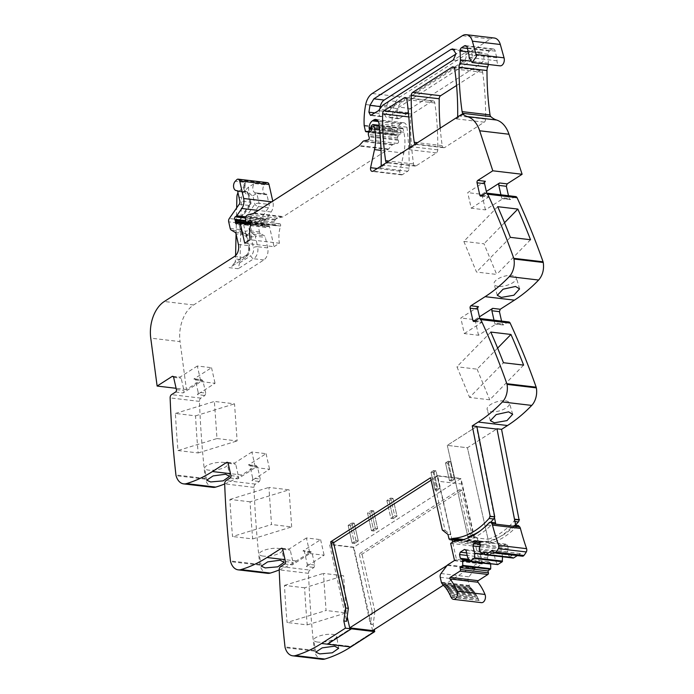 <?xml version="1.0" encoding="UTF-8"?>
<svg xmlns="http://www.w3.org/2000/svg" width="694" height="694" viewBox="0 0 694 694"><rect width="100%" height="100%" fill="white"/><g stroke="black" fill="none" stroke-linecap="round" stroke-linejoin="round"><path stroke-width="0.52" stroke-dasharray="3.47 2.6" d="M373.129 624.427L370.379 624.106L372.175 611.136L374.916 611.457L373.129 624.427L374.257 629.527M372.175 611.136L359.258 553.847L362.008 554.176L461.866 490.138L471.642 533.521L477.272 537.919L474.523 537.59L468.892 533.192L459.116 489.808L359.258 553.847M474.523 537.59L460.972 478.435L353.42 547.41L370.379 624.106M374.916 611.457L362.008 554.176M374.604 631.08L350.704 646.4L327.351 643.633L351.242 628.313L327.351 643.633L327.473 644.188L327.351 643.633L350.704 646.4L350.834 646.964L350.704 646.4L374.604 631.08M306.418 537.963L288.747 549.292A1.83 1.206 96.8 0 1 289.337 549.145A1.83 1.206 96.8 0 1 290.274 550.221L293.033 562.461A1.83 1.206 96.8 0 1 292.261 564.864L309.923 553.534L306.418 537.963L320.611 539.646L302.948 550.975L310.504 551.877L312.031 552.806L314.79 565.037L314.009 567.449L309.914 570.069A3.054 2.004 -83.2 0 0 308.526 573.331A732.855 480.395 -83.2 0 0 314.321 650.399A3.661 2.403 -83.2 0 0 314.46 651.111A15.268 10.011 -83.2 0 0 322.059 659.3M279.222 569.921A183.216 120.097 -83.2 0 0 296.295 560.986L311.094 551.721L303.538 550.828A1.83 1.206 96.8 0 1 304.475 551.904L312.031 552.806M251.87 451.994L234.208 463.323A1.83 1.206 96.8 0 1 234.798 463.167A1.83 1.206 96.8 0 1 235.734 464.251L238.493 476.483A1.83 1.206 96.8 0 1 237.712 478.895L255.383 467.565L251.87 451.994L266.071 453.676L248.409 465.006A1.83 1.206 96.8 0 1 248.999 464.85A1.83 1.206 96.8 0 1 249.935 465.934L252.694 478.166L260.25 479.068L259.469 481.471L255.375 484.1A3.054 2.004 -83.2 0 0 253.987 487.361A732.855 480.395 -83.2 0 0 259.782 564.422A3.661 2.403 -83.2 0 0 259.92 565.133A15.268 10.011 -83.2 0 0 267.52 573.322M260.25 479.068L257.491 466.828L255.965 465.9L256.554 465.752L248.999 464.85M248.409 465.006L255.965 465.9L241.755 475.008L230.503 473.681M224.683 483.952A183.216 120.097 -83.2 0 0 241.755 475.008M197.33 366.016L179.668 377.345A1.83 1.206 96.8 0 1 180.258 377.198A1.83 1.206 96.8 0 1 181.195 378.273L183.953 390.514A1.83 1.206 96.8 0 1 183.173 392.917L200.844 381.587L197.33 366.016L211.531 367.699L193.86 379.028A1.83 1.206 96.8 0 1 194.459 378.881A1.83 1.206 96.8 0 1 195.396 379.956L198.146 392.197L205.71 393.09L204.93 395.502L200.835 398.122A3.054 2.004 -83.2 0 0 199.447 401.384A732.855 480.395 -83.2 0 0 205.242 478.452A3.661 2.403 -83.2 0 0 205.381 479.164A15.268 10.011 -83.2 0 0 212.98 487.353M205.71 393.09L202.952 380.859L201.425 379.922L202.015 379.774L194.459 378.881M193.86 379.028L201.425 379.922L186.443 389.534L180.058 341.622L150.745 338.143M267.45 182.635A3.054 2.004 -83.2 0 0 266.08 183.199L264.57 184.743A5.188 3.401 -83.2 0 0 262.913 190.33A5.188 3.401 -83.2 0 0 265.681 194.086A5.188 3.401 -83.2 0 0 266.21 194.086A1.223 0.798 -83.2 0 1 266.956 194.806L269.125 204.426A3.054 2.004 -83.2 0 1 268.517 207.758L258.61 221.976A3.054 2.004 -83.2 0 0 258.003 225.307L259.495 231.909A3.054 2.004 -83.2 0 0 260.519 233.522L264.327 235.778A3.054 2.004 -83.2 0 1 265.342 237.391L267.711 247.905A9.161 6.003 -83.2 0 1 263.833 259.946L193.609 304.978A30.536 20.013 -83.2 0 0 179.703 337.449A30.536 20.013 -83.2 0 0 180.058 341.622M244.722 243.212L274.035 246.691L269.55 226.782A1.527 0.998 -83.2 0 0 268.769 225.888A1.527 0.998 -83.2 0 0 268.309 225.992L266.106 227.276A1.527 0.998 -83.2 0 1 265.646 227.38A1.527 0.998 -83.2 0 1 264.813 225.94A3.054 2.004 -83.2 0 0 264.718 224.865L264.457 223.702A3.054 2.004 -83.2 0 0 264.102 222.783A1.527 0.998 -83.2 0 1 264.579 220.319L265.724 219.582A1.527 0.998 -83.2 0 0 266.071 219.243L271.146 211.956A9.161 6.003 -83.2 0 0 272.968 201.971L272.777 201.13M274.035 246.691L279.43 243.23L250.118 239.751M494.258 38.014A12.214 8.007 -83.2 0 0 490.311 39.02L400.178 96.822A15.268 10.011 -83.2 0 0 393.637 107.839A58.018 38.031 -83.2 0 0 392.093 128.546A3.054 2.004 -83.2 0 0 392.188 129.266L393.325 134.315A1.223 0.798 -83.2 0 0 394.114 135.026L396.369 134.593A1.527 0.998 -83.2 0 0 397.306 132.467L397.081 131.452A1.527 0.998 -83.2 0 1 397.029 130.845A7.33 4.806 -83.2 0 1 400.351 124.148L401.713 123.272A6.107 3.999 -83.2 0 1 403.691 122.769A6.107 3.999 -83.2 0 1 406.944 127.167A213.752 140.119 -83.2 0 1 409.113 168.208A3.054 2.004 -83.2 0 1 407.725 171.236L402.451 174.619A3.054 2.004 -83.2 0 1 401.47 174.871A3.054 2.004 -83.2 0 1 399.909 171.175L403.804 153.079A33.59 22.017 -83.2 0 0 403.847 132.224L403.067 128.772A1.223 0.798 -83.2 0 0 402.043 128.156L401.462 128.529A1.527 0.998 -83.2 0 0 400.768 130.151L400.863 132.806A1.527 0.998 -83.2 0 1 400.247 134.367L398.217 135.972A1.527 0.998 -83.2 0 0 397.653 137.915L397.992 139.416A3.054 2.004 -83.2 0 0 398.33 140.309A1.83 1.197 -83.2 0 1 398.486 142.157A1.83 1.197 -83.2 0 1 397.445 143.389L393.186 144.378A3.054 2.004 -83.2 0 0 392.205 145.003L388.562 149.045A3.054 2.004 -83.2 0 1 388.102 149.444L283.378 216.597A6.107 3.999 -83.2 0 1 282.345 217.048L277.635 218.142A6.107 3.999 -83.2 0 0 275.648 219.417L275.015 220.137A1.527 0.998 -83.2 0 0 274.607 221.933L275.258 224.83A1.527 0.998 -83.2 0 0 276.038 225.732A1.527 0.998 -83.2 0 0 276.715 225.455A9.768 6.402 -83.2 0 1 279.5 223.806A1.683 1.102 -83.2 0 1 279.769 223.789A1.683 1.102 -83.2 0 1 280.567 226.044A24.429 16.014 -83.2 0 0 279.43 243.23M488.324 64.455A6.107 3.999 -83.2 0 0 488.368 63.206L488.047 54.288A3.054 2.004 -83.2 0 1 489.435 51.044L492.185 49.274A3.661 2.403 -83.2 0 1 493.373 48.979A3.661 2.403 -83.2 0 1 495.238 51.139L496.739 57.793A9.161 6.003 -83.2 0 1 497.043 60.794A5.5 3.6 -83.2 0 0 499.637 65.765M485.384 181.299L467.713 192.628L471.226 208.2L485.418 209.883L503.089 198.553L510.645 199.447L509.118 198.519L508.485 195.717M515.72 196.576A3.054 2.004 -83.2 0 0 514.74 196.827L510.047 199.603L502.499 198.701A1.83 1.206 96.8 0 1 501.562 197.625L509.118 198.519M478.47 306.679L460.807 318.008L464.312 333.58L478.513 335.263L496.175 323.933L503.731 324.827L502.204 323.898L501.571 321.096M508.815 321.955A3.054 2.004 -83.2 0 0 507.826 322.207L503.141 324.983L495.585 324.081A1.83 1.206 96.8 0 1 494.649 323.005L502.204 323.898M477.272 537.919L478.157 541.771A2.446 1.605 -83.2 0 0 479.407 543.194A2.446 1.605 -83.2 0 0 480.196 542.994L480.881 542.561A9.161 6.003 -83.2 0 1 483.041 541.788A89.778 58.851 -83.2 0 0 515.607 524.907M432.215 101.098L411.958 114.094A3.054 2.004 -83.2 0 0 410.562 117.13A213.752 140.119 -83.2 0 0 413.537 163.975A3.054 2.004 -83.2 0 0 415.159 166.092A3.054 2.004 -83.2 0 0 416.148 165.84L436.361 152.871A3.054 2.004 -83.2 0 0 437.758 149.843A213.752 140.119 -83.2 0 0 434.817 102.964A3.054 2.004 -83.2 0 0 433.203 100.847A3.054 2.004 -83.2 0 0 432.215 101.098L406.163 98.01M440.222 128.121A213.752 140.119 -83.2 0 0 442.191 145.601A3.054 2.004 -83.2 0 0 443.804 147.718A3.054 2.004 -83.2 0 0 444.793 147.466L416.86 144.152L408.428 149.557A3.054 2.004 -83.2 0 0 409.642 147.735M456.574 85.483L480.031 70.441A3.054 2.004 -83.2 0 1 481.02 70.189A3.054 2.004 -83.2 0 1 482.634 72.297A213.752 140.119 -83.2 0 1 485.609 119.151A3.054 2.004 -83.2 0 1 484.221 122.179L444.793 147.466M407.534 112.619A3.054 2.004 -83.2 0 1 406.484 113.972L399.458 118.483A3.054 2.004 -83.2 0 1 398.469 118.735A3.054 2.004 -83.2 0 1 396.838 115.499A51.425 33.711 -83.2 0 1 397.896 108.68A9.161 6.003 -83.2 0 1 401.809 102.139L478.895 52.709A5.804 3.8 -83.2 0 1 480.769 52.232A5.804 3.8 -83.2 0 1 483.909 57.012A5.804 3.8 -83.2 0 1 481.272 63.275L410.701 108.533A9.161 6.003 -83.2 0 0 407.534 112.619L395.858 111.231A3.054 2.004 -83.2 0 1 394.808 112.593L387.781 117.095A3.054 2.004 -83.2 0 1 386.792 117.347A3.054 2.004 -83.2 0 1 385.161 114.12A51.425 33.711 -83.2 0 1 386.22 107.292A9.161 6.003 -83.2 0 1 390.123 100.76L467.218 51.321A5.804 3.8 -83.2 0 1 469.092 50.844A5.804 3.8 -83.2 0 1 472.232 55.633A5.804 3.8 -83.2 0 1 469.595 61.887L399.024 107.145A9.161 6.003 -83.2 0 0 395.858 111.231M353.42 547.41L329.598 544.582L346.566 621.277M459.116 489.808L461.866 490.138M471.642 533.521L468.892 533.192M515.928 526.538L514.462 525.072L511.053 527.761C504.078 534.684 496.626 539.455 488.689 542.066L467.435 447.76L447.283 445.366L467.435 447.76L496.609 429.048L467.435 447.76L488.056 539.29A89.778 58.851 -83.2 0 0 507.592 527.648A89.778 58.851 -83.2 0 0 513.794 521.385A2.472 1.622 -83.2 0 0 514.514 519.433M494.371 517.039L476.457 426.654L447.283 445.366L476.839 426.411M464.312 333.58L481.983 322.25A1.83 1.206 96.8 0 1 481.384 322.398A1.83 1.206 96.8 0 1 480.448 321.322L479.823 318.52M496.175 323.933A1.83 1.206 96.8 0 1 495.585 324.081M494.015 320.203L494.649 323.005M478.513 335.263L475 319.691L460.807 318.008M475 319.691L479.441 316.846M471.226 208.2L488.888 196.87A1.83 1.206 96.8 0 1 488.298 197.018A1.83 1.206 96.8 0 1 487.361 195.942L486.728 193.132M503.089 198.553A1.83 1.206 96.8 0 1 502.499 198.701M500.929 194.814L501.562 197.625M485.418 209.883L481.914 194.311L467.713 192.628M481.914 194.311L486.355 191.457M386.575 162.526A3.054 2.004 -83.2 0 0 387.217 162.778A3.054 2.004 -83.2 0 0 388.206 162.526L379.783 167.922A3.054 2.004 -83.2 0 0 380.997 166.1M463.766 114.068L456.279 118.865A3.054 2.004 -83.2 0 0 457.502 117.043M268.517 207.758L258.446 206.569A3.054 1.457 -145.1 0 1 254.837 204.192L252.911 195.647C250.716 195.222 249.293 193.435 248.643 190.295L248.539 187.016L254.498 183.546A5.188 3.401 -83.2 0 0 252.894 189.523A5.188 3.401 -83.2 0 0 255.609 192.889A5.188 3.401 -83.2 0 0 256.129 192.889A1.223 0.798 -83.2 0 1 256.26 192.889A1.223 0.798 -83.2 0 0 256.26 192.889A1.223 0.798 -83.2 0 1 256.884 193.617L252.911 195.647L255.609 192.889L265.681 194.086M248.539 187.016L243.49 192.169A6.107 3.999 -83.2 0 0 241.477 197.504L236.897 196.966M239.204 204.288L249.285 205.476A3.054 1.457 34.9 0 0 250.473 205.129A3.054 1.457 34.9 0 0 250.256 203.654L248.331 195.101C246.136 194.676 244.713 192.889 244.062 189.748L243.958 186.469L238.909 191.622A6.107 3.999 -83.2 0 0 237.99 192.854M243.958 186.469L245.095 184.639L245.338 182.461L235.257 181.264M186.443 389.534L176.103 388.302M198.146 392.197A1.83 1.206 96.8 0 1 197.374 394.6L204.93 395.502M200.844 381.587L215.045 383.27L197.374 394.6M178.002 450.553L198.154 452.948A732.855 480.395 -83.2 0 1 195.543 415.845L175.4 413.451A732.855 480.395 -83.2 0 0 178.002 450.553L216.979 438.547L214.377 401.444L234.529 403.83L237.131 440.933L216.979 438.547M252.694 478.166A1.83 1.206 96.8 0 1 251.913 480.578L259.469 481.471M255.383 467.565L269.584 469.248L251.913 480.578M250.092 501.814L229.94 499.428A732.855 480.395 -83.2 0 0 232.542 536.531L271.519 524.517L268.916 487.414L289.068 489.808L250.092 501.814A732.855 480.395 -83.2 0 0 252.694 538.917L232.542 536.531M302.948 550.975A1.83 1.206 96.8 0 1 303.538 550.828M314.79 565.037L307.234 564.144L304.475 551.904M307.234 564.144A1.83 1.206 96.8 0 1 306.453 566.547L314.009 567.449M309.923 553.534L324.124 555.217L306.453 566.547M304.631 587.792L284.479 585.398A732.855 480.395 -83.2 0 0 287.082 622.501L326.059 610.494L323.456 573.391L343.608 575.777L304.631 587.792A732.855 480.395 -83.2 0 0 307.234 624.895L287.082 622.501M415.229 144.152A3.054 2.004 -83.2 0 0 415.871 144.404A3.054 2.004 -83.2 0 0 416.86 144.152M333.441 542.127L329.598 544.582M442.33 530.043L445.08 530.372L433.299 478.088L430.549 477.758M445.08 530.372L450.71 534.77L437.159 475.607L433.299 478.088M351.285 523.363L354.27 523.189L350.427 525.644L354.443 543.445L350.427 525.644L348.136 525.375L352.153 543.176L354.443 543.445L358.286 540.982L354.27 523.189L350.427 525.644L348.136 525.375L351.285 523.363L348.136 525.375L352.153 543.176L354.443 543.445L358.286 540.982L354.27 523.189L351.979 522.912L355.996 540.713L352.153 543.176L355.996 540.713L358.286 540.982L355.996 540.713L351.979 522.912L351.285 523.363M449.512 480.742L451.803 481.011L447.786 463.21L451.803 481.011L454.492 479.285L450.475 461.493L447.786 463.21L445.496 462.941L449.512 480.742L451.803 481.011L454.492 479.285L450.475 461.493L447.786 463.21L445.496 462.941L448.185 461.215L450.475 461.493L448.185 461.215L452.202 479.016L454.492 479.285L452.202 479.016L449.512 480.742L445.496 462.941L448.185 461.215L452.202 479.016L449.512 480.742M371.507 530.763L373.797 531.031L369.789 513.239L373.797 531.031L377.64 528.568L373.624 510.775L369.789 513.239L367.499 512.961L371.507 530.763L373.797 531.031L377.64 528.568L373.624 510.775L369.789 513.239L367.499 512.961L371.333 510.498L373.624 510.775L371.333 510.498L375.35 528.299L377.64 528.568L375.35 528.299L371.507 530.763L367.499 512.961L371.333 510.498L375.35 528.299L371.507 530.763M434.991 490.051L437.281 490.32L433.273 472.519L437.281 490.32L439.97 488.593L435.962 470.801L433.273 472.519L430.983 472.25L434.991 490.051L437.281 490.32L439.97 488.593L435.962 470.801L433.273 472.519L430.983 472.25L433.672 470.523L435.962 470.801L433.672 470.523L437.68 488.324L439.97 488.593L437.68 488.324L434.991 490.051L430.983 472.25L433.672 470.523L437.68 488.324L434.991 490.051M394.704 515.885L396.994 516.154L392.986 498.361L392.284 498.804L389.143 500.825L393.151 518.618L390.861 518.349L393.151 518.618L396.994 516.154L392.986 498.361L392.284 498.804L389.143 500.825L393.151 518.618L396.994 516.154L394.704 515.885L390.696 498.084L392.986 498.361L390.696 498.084L386.853 500.548L390.861 518.349L394.704 515.885L390.861 518.349L386.853 500.548L389.143 500.825L386.853 500.548L390.696 498.084L394.704 515.885M467.903 536.896L447.283 445.366L467.903 536.896L488.056 539.29M480.153 530.91A89.778 58.851 -83.2 0 0 487.44 525.263A89.778 58.851 -83.2 0 0 490.606 522.244M505.397 400.811A11.607 4.737 -16.1 0 1 509.457 403.075A11.607 4.737 -16.1 0 1 503.705 409.295A11.607 4.737 -16.1 0 1 491.213 411.759A11.607 4.737 -16.1 0 1 487.153 409.495A11.607 4.737 -16.1 0 1 492.905 403.275A11.607 4.737 -16.1 0 1 505.397 400.811M523.614 365.113L489.747 399.822L469.595 397.428L503.462 362.728M490.797 332.07L456.93 366.77L469.595 397.428M497.624 348.11L477.082 369.165L456.93 366.77M477.082 369.165L489.747 399.822M498.119 286.379A11.607 4.737 -16.1 0 1 494.067 284.115A11.607 4.737 -16.1 0 1 499.81 277.895A11.607 4.737 -16.1 0 1 512.311 275.431A11.607 4.737 -16.1 0 1 516.362 277.687A11.607 4.737 -16.1 0 1 510.619 283.915A11.607 4.737 -16.1 0 1 498.119 286.379M497.702 206.691L463.835 241.391L476.509 272.048L496.661 274.434L483.987 243.785L463.835 241.391M504.529 222.731L483.987 243.785M530.52 239.734L496.661 274.434M510.368 237.348L476.509 272.048M234.997 262.375L231.692 266.383L245.624 257.457L246.266 255.158L234.997 262.375A9.161 6.003 -83.2 0 0 235.509 258.949L235.587 255.618M236.064 234.06L236.654 207.957M229.046 267.641L238.207 268.725L239.577 262.922A9.161 6.003 -83.2 0 0 240.089 259.495L241.477 197.504M211.531 367.699L215.045 383.27M175.4 413.451L214.377 401.444M198.154 452.948L237.131 440.933M195.543 415.845L234.529 403.83M223.598 462.43A11.607 3.557 -9.5 0 1 227.589 464.373A11.607 3.557 -9.5 0 1 221.195 468.754A11.607 3.557 -9.5 0 1 208.677 470.142A11.607 3.557 -9.5 0 1 204.695 468.19A11.607 3.557 -9.5 0 1 211.089 463.818A11.607 3.557 -9.5 0 1 223.598 462.43M266.071 453.676L269.584 469.248M229.94 499.428L268.916 487.414M252.694 538.917L291.671 526.911L271.519 524.517M291.671 526.911L289.068 489.808M263.217 556.111A11.607 3.557 -9.5 0 1 259.235 554.168A11.607 3.557 -9.5 0 1 265.629 549.787A11.607 3.557 -9.5 0 1 278.138 548.399A11.607 3.557 -9.5 0 1 282.128 550.351A11.607 3.557 -9.5 0 1 275.735 554.732A11.607 3.557 -9.5 0 1 263.217 556.111M320.611 539.646L324.124 555.217M284.479 585.398L323.456 573.391M307.234 624.895L346.211 612.88L326.059 610.494M346.211 612.88L343.608 575.777M317.765 642.089A11.607 3.557 -9.5 0 1 313.775 640.137A11.607 3.557 -9.5 0 1 320.168 635.765A11.607 3.557 -9.5 0 1 332.678 634.377A11.607 3.557 -9.5 0 1 336.668 636.329A11.607 3.557 -9.5 0 1 330.275 640.701A11.607 3.557 -9.5 0 1 317.765 642.089M245.338 182.461A5.188 3.401 -83.2 0 0 243.733 188.43A5.188 3.401 -83.2 0 0 246.448 191.804A5.188 3.401 -83.2 0 0 246.977 191.804L248.331 195.101L248.86 193.426L247.723 192.524A1.223 0.798 -83.2 0 0 246.977 191.804L237.14 190.642M447.96 534.441L450.71 534.77M379.87 108.706A51.425 33.711 -83.2 0 0 379.21 113.408A3.054 2.004 -83.2 0 0 380.841 116.644A3.054 2.004 -83.2 0 0 381.821 116.392L388.848 111.881A3.054 2.004 -83.2 0 0 389.907 110.52L379.601 109.305M389.907 110.52A9.161 6.003 -83.2 0 1 393.073 106.442L463.644 61.185A5.804 3.8 -83.2 0 0 466.281 54.921A5.804 3.8 -83.2 0 0 463.132 50.142A5.804 3.8 -83.2 0 0 461.258 50.619L455.984 54.002M437.159 475.607L460.972 478.435M351.355 628.816L351.242 628.313M450.658 543.367L478.6 546.681L482.417 563.649A0.928 0.607 96.8 0 1 482.13 563.996L475.65 568.152A2.915 1.909 96.8 0 0 475.06 568.707L468.918 576.844A3.357 2.203 96.8 0 0 468.25 578.241A3.357 2.203 96.8 0 0 468.181 580.618L469.283 585.528A3.366 2.203 -83.2 0 0 469.482 586.144A3.375 2.212 -83.2 0 0 470.098 587.063L442.546 584.122M454.483 560.336L482.417 563.649M518.349 525.54L514.939 528.221L511.053 527.761M492.558 550.238L520.491 553.552L521.142 555.061A2.897 1.9 -83.2 0 0 522.435 556.198M520.491 553.552L517.308 555.59M484.664 554.003L509.7 556.97L512.163 555.391L512.606 557.334A1.223 0.798 -83.2 0 0 513.23 558.054M512.163 555.391L484.23 552.077M509.7 556.97L507.418 553.344L479.485 550.03M479.233 548.919L507.167 552.233L507.418 553.344M479.927 546.768L500.894 549.249L501.667 546.846L505.891 544.131L507.418 545.068L508.268 548.815L507.167 552.233M508.268 548.815L480.335 545.501M507.418 545.068L479.485 541.754M505.891 544.131L477.958 540.826M501.667 546.846L480.057 544.278M502.525 556.788L484.802 554.385M502.525 556.484L500.894 549.249M497.511 564.5L495.611 560.917L467.669 557.603M490.649 563.762L490.458 562.947L488.298 561.628L487.448 557.872L488.229 555.46L492.454 552.754L493.981 553.682L495.611 560.917M493.981 553.682L466.038 550.368M492.454 552.754L464.512 549.44M488.229 555.46L466.611 552.901M487.448 557.872L467.192 555.469M488.298 561.628L468.554 559.286M490.458 562.947L469.153 560.414M450.97 596.849L479.068 600.536A5.188 3.401 -83.2 0 0 481.419 602.652M478.903 600.163A0.92 0.599 -83.2 0 1 478.435 599.087L450.501 595.773M478.435 599.087L478.01 598.167A0.92 0.599 -83.2 0 0 478.01 598.167L450.076 594.853L478.01 598.167A0.92 0.599 -83.2 0 1 477.507 597.135L449.565 593.821M477.507 597.135L477.038 596.259L449.105 592.945L476.986 596.25A0.92 0.599 -83.2 0 0 477.038 596.259M476.986 596.25A0.92 0.599 -83.2 0 1 476.492 595.27L448.558 591.956M476.492 595.27L476.006 594.437L448.064 591.123L475.911 594.437A0.92 0.599 -83.2 0 0 476.006 594.437M475.911 594.437A0.92 0.599 -83.2 0 1 475.555 594.168A0.92 0.599 -83.2 0 0 475.555 594.168A0.92 0.599 -83.2 0 1 475.416 593.5L447.483 590.186M475.416 593.5L474.896 592.711L446.953 589.397M474.896 592.711A0.92 0.599 -83.2 0 1 474.427 592.476A0.92 0.599 -83.2 0 0 474.427 592.476A0.92 0.599 -83.2 0 1 474.28 591.826L446.337 588.512M474.28 591.826L473.724 591.08L445.782 587.766M473.724 591.08A0.92 0.599 -83.2 0 1 473.247 590.889A0.92 0.599 -83.2 0 0 473.247 590.889A0.92 0.599 -83.2 0 1 473.074 590.256L445.132 586.942M473.074 590.256L472.493 589.562L444.55 586.248M472.493 589.553A0.92 0.599 -83.2 0 1 471.807 588.79L443.865 585.476M471.807 588.79L471.2 588.139L443.258 584.825M470.489 587.436A0.92 0.599 -83.2 0 0 470.706 588.026L470.706 588.026A0.92 0.599 -83.2 0 0 471.2 588.139M494.31 522.686A3.054 2.004 -83.2 0 0 492.887 523.302L488.992 522.842M476.457 426.654L476.899 426.706M468.138 537.919L468.537 539.68C476.474 537.069 483.926 532.298 490.901 525.367L492.887 523.302M468.537 539.68L488.689 542.066M452.878 541.945L480.821 545.258A9.187 6.02 96.8 0 1 482.981 544.486A89.778 58.851 -83.2 0 0 514.939 528.221M480.821 545.258L478.6 546.681M372.6 630.594L353.801 547.167L330.899 544.452L347.191 616.74M443.527 585.111L479.372 562.123L460.564 478.695L353.801 547.167M479.372 562.123L456.47 559.407L452.575 542.135M452.089 539.958L437.671 475.98L460.564 478.695M475.06 568.707L447.127 565.393L456.47 559.407M437.671 475.98L431.095 480.196M333.58 542.734L330.899 544.452M514.931 521.524L513.794 521.385M507.826 322.207L478.513 318.728M474.427 321.357L481.983 322.25M514.74 196.827L485.427 193.348M481.332 195.977L488.888 196.87M488.368 63.206L469.968 61.02M488.047 54.288L468.233 51.946M489.435 51.044L467.444 48.433M492.185 49.274L466.515 46.229M495.238 51.139L467.305 47.825M496.739 57.793L468.806 54.479M497.043 60.794L469.101 57.489M490.311 39.02L462.377 35.706M400.178 96.822L372.236 93.508M393.637 107.839L365.703 104.525M392.093 128.546L364.159 125.232M392.188 129.266L364.255 125.952M393.325 134.315L365.391 131.001M394.114 135.026L369.416 132.094M396.369 134.593L370.188 131.487M397.306 132.467L371.55 129.414M397.081 131.452L371.516 128.425M397.029 130.845L371.49 127.817M400.351 124.148L378.334 121.537M401.713 123.272L377.553 120.409M406.944 127.167L379.011 123.853M409.113 168.208L381.18 164.894M407.725 171.236L379.783 167.922M484.221 122.179L456.279 118.865M402.451 174.619L373.138 171.14M416.148 165.84L388.206 162.526M436.361 152.871L408.428 149.557M399.909 171.175L377.276 168.486M403.804 153.079L381.041 150.381M403.847 132.224L379.627 129.353M403.067 128.772L379.254 125.944M402.043 128.156L372.739 124.677M401.462 128.529L372.149 125.05M400.768 130.151L371.455 126.681M400.863 132.806L371.55 129.327M400.247 134.367L370.934 130.888M398.217 135.972L368.904 132.493M397.653 137.915L368.341 134.445M397.992 139.416L368.679 135.946M398.33 140.309L369.017 136.831M397.445 143.389L368.132 139.91M393.186 144.378L363.873 140.908M392.205 145.003L362.893 141.524M388.562 149.045L359.258 145.567M388.102 149.444L358.789 145.966M254.065 213.127L283.378 216.597M282.345 217.048L253.032 213.57M277.635 218.142L248.331 214.672M275.648 219.417L246.335 215.947M275.015 220.137L245.702 216.658M274.607 221.933L245.294 218.454M275.258 224.83L245.945 221.351M276.715 225.455L251.289 222.444M279.5 223.806L250.708 220.388M280.567 226.044L252.625 222.731A1.683 1.102 -83.2 0 0 252.625 222.722L251.254 222.557M252.625 222.731A24.429 16.014 -83.2 0 0 251.497 239.916M269.55 226.782L250.69 224.552M268.309 225.992L238.996 222.514M266.106 227.276L236.793 223.798M264.813 225.94L238.476 222.817M264.718 224.865L251.046 223.242M264.457 223.702L245.988 221.516M264.102 222.783L245.78 220.614M264.579 220.319L245.242 218.029M265.724 219.582L245.398 217.17M266.071 219.243L245.589 216.814M271.146 211.956L258.272 210.429M272.968 201.971L271.701 201.815M266.08 183.199L236.775 179.729M264.57 184.743L254.498 183.546M238.909 191.622L243.49 192.169M266.21 194.086L256.129 192.889M266.956 194.806L256.884 193.617L259.053 203.238L269.125 204.426M258.61 221.976L248.539 220.779L258.446 206.569A3.054 2.004 -83.2 0 0 259.07 204.99A3.054 2.004 -83.2 0 0 259.053 203.238A3.054 1.093 -12.7 0 0 254.837 204.192L244.93 218.41A6.107 3.999 -83.2 0 0 243.724 225.073A3.054 1.093 -12.7 0 1 247.932 224.11L258.003 225.307M244.93 218.41L248.539 220.779A3.054 2.004 -83.2 0 0 247.932 224.11L249.415 230.712A3.054 2.004 -83.2 0 0 250.439 232.334L254.247 234.581A3.054 2.212 120.6 0 0 251.063 237.157L255.271 236.203A3.054 2.004 -83.2 0 0 254.88 235.223A3.054 2.004 -83.2 0 0 254.247 234.581L264.327 235.778M259.495 231.909L249.415 230.712A3.054 1.093 -12.7 0 0 245.208 231.675L243.724 225.073M260.519 233.522L250.439 232.334L247.246 234.902L251.063 237.157L253.431 247.671A3.054 1.093 -12.7 0 1 257.639 246.717L255.271 236.203L265.342 237.391M267.711 247.905L257.639 246.717A9.161 6.003 -83.2 0 1 253.761 258.749A3.054 2.03 -122.7 0 1 250.838 255.696A6.107 3.999 -83.2 0 0 253.431 247.671M263.833 259.946L253.761 258.749L238.207 268.725M193.609 304.978L164.305 301.5M238.406 244.435L248.478 245.624A9.161 6.003 -83.2 0 1 244.6 257.665L234.52 256.468M173.24 376.582L179.668 377.345M195.396 379.956L202.952 380.859M200.835 398.122L171.522 394.643M175.617 392.023L183.173 392.917M199.447 401.384L170.134 397.905M205.242 478.452L175.929 474.974M205.381 479.164L176.068 475.685M227.779 462.56L234.208 463.323M249.935 465.934L257.491 466.828M255.375 484.1L226.071 480.621M230.156 477.993L237.712 478.895M253.987 487.361L224.674 483.883M259.782 564.422L230.469 560.952M259.92 565.133L230.608 561.663M296.295 560.986L285.043 559.65M282.319 548.529L288.747 549.292M280.61 566.599L309.914 570.069M284.696 563.97L292.261 564.864M308.526 573.331L279.214 569.852M314.321 650.399L285.008 646.921M314.46 651.111L285.147 647.632M413.537 163.975L388.874 161.051M410.562 117.13L408.809 116.922M411.958 114.094L408.532 113.686M434.817 102.964L406.884 99.65M437.758 149.843L409.824 146.529M480.031 70.441L453.98 67.353M482.634 72.297L454.7 68.984M485.609 119.151L457.676 115.837M442.191 145.601L417.519 142.678M406.484 113.972L394.808 112.593M399.458 118.483L387.781 117.095M396.838 115.499L385.161 114.12M397.896 108.68L386.22 107.292M401.809 102.139L390.123 100.76M478.895 52.709L467.218 51.321M481.272 63.275L469.595 61.887M410.701 108.533L399.024 107.145M475.407 320.723L480.448 321.322M482.321 195.344L487.361 195.942M246.266 255.158A6.107 3.999 -83.2 0 0 248.851 247.133L246.483 236.619A3.054 1.093 167.3 0 0 247.168 235.674A3.054 1.093 167.3 0 0 246.11 235.11L236.038 233.921M237.018 190.616L247.099 191.804L248.86 193.426L250.95 202.709A3.054 1.093 167.3 0 1 250.256 203.654L240.35 217.873A6.107 3.999 -83.2 0 0 239.144 224.526L240.627 231.128A6.107 3.999 -83.2 0 0 242.674 234.364L246.483 236.619A3.054 1.796 147.7 0 0 246.769 234.711A3.054 1.796 147.7 0 0 245.719 234.13A3.054 2.004 -83.2 0 0 245.086 233.496L235.014 232.299M245.208 231.675A6.107 3.999 -83.2 0 0 247.246 234.902M239.577 262.922L250.838 255.696M240.089 259.495L235.509 258.949M173.639 377.38L181.195 378.273M176.397 389.612L183.953 390.514M228.179 463.349L235.734 464.251M230.937 475.59L238.493 476.483M282.718 549.327L290.274 550.221M285.477 561.567L293.033 562.461M240.35 217.873A3.054 1.457 -145.1 0 1 240.566 219.347A3.054 1.457 -145.1 0 1 239.378 219.694L249.285 205.476A3.054 2.004 -83.2 0 0 249.918 203.906A3.054 2.004 -83.2 0 0 249.892 202.154L247.723 192.524L237.643 191.336M239.144 224.526A3.054 1.093 167.3 0 0 239.829 223.589L240.566 219.347L250.473 205.129A3.054 3.054 0 0 0 250.95 202.709A3.054 1.093 167.3 0 0 249.892 202.154L239.812 200.956M240.627 231.128A3.054 1.093 167.3 0 0 241.312 230.191A3.054 1.093 167.3 0 0 240.254 229.627L238.771 223.026A3.054 2.004 -83.2 0 1 239.378 219.694L229.298 218.506M230.182 228.43L240.254 229.627A3.054 2.004 -83.2 0 0 241.278 231.241A3.054 2.212 -59.4 0 1 241.937 231.466L239.829 223.589A3.054 1.093 167.3 0 0 238.771 223.026L228.699 221.828M245.719 234.13A3.054 2.004 -83.2 0 1 246.11 235.11L248.478 245.624A3.054 1.093 -12.7 0 1 249.536 246.188L247.168 235.674A3.054 3.054 0 0 0 245.745 233.713A3.054 2.212 -59.4 0 0 245.086 233.496L241.278 231.241L231.206 230.052M388.848 111.881L378.542 110.658M381.821 116.392L371.524 115.169M379.21 113.408L375.029 112.914M461.258 50.619L454.535 49.821M463.644 61.185L453.338 59.962M393.073 106.442L382.767 105.219M231.692 266.383L245.624 257.457C250.551 252.79 248.565 253.084 249.719 250.222L249.536 246.188A3.054 1.093 -12.7 0 1 248.851 247.133M246.483 236.619A3.054 2.212 -59.4 0 0 245.745 233.713L241.937 231.466A3.054 2.212 -59.4 0 1 242.674 234.364M448.844 538.292L478.157 541.771M462.247 484.091L438.435 481.272M483.041 541.788L463.739 539.498M480.881 542.561L461.102 540.21M480.196 542.994L459.549 540.548M454.197 560.683L482.13 563.996M516.935 526.156L513.039 525.696M521.142 555.061L493.2 551.747M512.606 557.334L484.672 554.02M481.306 553.508L509.249 556.822M469.5 561.082L497.442 564.396M479.068 600.536L451.126 597.222M442.165 583.749L470.098 587.063M469.482 586.144L441.54 582.83M469.283 585.528L441.349 582.214M440.239 577.304L468.181 580.618M440.985 573.53L468.918 576.844M447.708 564.838L475.65 568.152M490.901 525.367L487.006 524.907M455.038 541.173L482.981 544.486M493.373 48.979L465.431 45.665M393.949 135.035L369.382 132.12M403.691 122.769L375.749 119.455M401.47 174.871L372.158 171.392M402.442 128.052L379.184 125.293M276.038 225.732L251.185 222.783M279.769 223.789L250.456 220.31M268.769 225.888L250.898 223.763M265.646 227.38L236.333 223.902M266.331 194.086L255.73 192.889M415.159 166.092L387.217 162.778M433.203 100.847L405.261 97.542M481.02 70.189L453.078 66.876M443.804 147.718L415.871 144.404M398.469 118.735L386.792 117.347M480.769 52.232L469.092 50.844M512.684 414.266L509.457 403.075M490.38 420.685L487.153 409.495M473.829 321.504L481.384 322.398M497.286 295.306L494.067 284.115M519.589 288.877L516.362 277.687M480.742 196.124L488.298 197.018M245.095 184.639L244.782 188.95C245.555 191.206 246.11 192.16 246.448 191.804L237.287 190.72M172.702 376.295L180.258 377.198M229.584 476.37L227.589 464.373M206.691 480.187L204.695 468.19M227.242 462.273L234.798 463.167M261.23 566.157L259.235 554.168M284.124 562.34L282.128 550.351M281.781 548.243L289.337 549.145M315.77 652.134L313.775 640.137M338.663 648.317L336.668 636.329M380.841 116.644L370.535 115.421M463.132 50.142L452.826 48.918M479.407 543.194L458.578 540.73M515.668 525.219L514.462 525.072M484.681 554.081L509.5 557.022M474.774 592.711L446.971 589.414M473.568 591.088L445.808 587.801M472.302 589.579L444.594 586.291M470.983 588.174L443.319 584.895"/><path stroke-width="1.04" d="M173.24 376.582L172.112 376.452A1.83 1.206 96.8 0 1 172.702 376.295A1.83 1.206 96.8 0 1 173.639 377.38L176.397 389.612A1.83 1.206 96.8 0 1 175.617 392.023L171.522 394.643A3.054 2.004 -83.2 0 0 170.134 397.905A732.855 480.395 -83.2 0 0 175.738 473.265A732.855 480.395 -83.2 0 0 175.929 474.974A3.661 2.403 -83.2 0 0 176.068 475.685A15.268 10.011 -83.2 0 0 183.667 483.874A15.268 10.011 -83.2 0 0 186.434 483.623A183.216 120.097 -83.2 0 0 192.412 481.627A183.216 120.097 -83.2 0 0 212.442 471.538L226.652 462.421A1.83 1.206 96.8 0 1 227.242 462.273A1.83 1.206 96.8 0 1 228.179 463.349L230.937 475.59A1.83 1.206 96.8 0 1 230.156 477.993L226.071 480.621A3.054 2.004 -83.2 0 0 224.674 483.883A732.855 480.395 -83.2 0 0 230.278 559.234A732.855 480.395 -83.2 0 0 230.469 560.952A3.661 2.403 -83.2 0 0 230.608 561.663A15.268 10.011 -83.2 0 0 238.207 569.852A15.268 10.011 -83.2 0 0 240.974 569.601A183.216 120.097 -83.2 0 0 246.951 567.605A183.216 120.097 -83.2 0 0 266.982 557.508L281.191 548.399A1.83 1.206 96.8 0 1 281.781 548.243A1.83 1.206 96.8 0 1 282.718 549.327L285.477 561.567A1.83 1.206 96.8 0 1 284.696 563.97L280.61 566.599A3.054 2.004 -83.2 0 0 279.214 569.852A732.855 480.395 -83.2 0 0 284.818 645.212A732.855 480.395 -83.2 0 0 285.008 646.921A3.661 2.403 -83.2 0 0 285.147 647.632A15.268 10.011 -83.2 0 0 292.747 655.821L322.059 659.3A15.268 10.011 -83.2 0 0 324.827 659.048A183.216 120.097 -83.2 0 0 350.834 646.964L327.473 644.188L351.364 628.868L351.242 628.313L374.604 631.08L374.257 629.527M238.207 569.852L267.52 573.322A15.268 10.011 -83.2 0 0 270.287 573.079A183.216 120.097 -83.2 0 0 279.222 569.921M183.667 483.874L212.98 487.353A15.268 10.011 -83.2 0 0 215.739 487.101A183.216 120.097 -83.2 0 0 224.683 483.952M272.777 201.13L269.012 184.439A3.054 2.004 -83.2 0 0 267.45 182.635L238.146 179.156A3.054 2.004 -83.2 0 0 236.775 179.729L235.257 181.264A5.188 3.401 -83.2 0 0 233.6 186.86A5.188 3.401 -83.2 0 0 236.368 190.607A5.188 3.401 -83.2 0 0 236.897 190.616A1.223 0.798 -83.2 0 1 237.643 191.336L239.812 200.956A3.054 2.004 -83.2 0 1 239.204 204.288L229.298 218.506A3.054 2.004 -83.2 0 0 228.699 221.828L230.182 228.43A3.054 2.004 -83.2 0 0 231.206 230.052L235.014 232.299A3.054 2.004 -83.2 0 1 236.038 233.921L238.406 244.435A9.161 6.003 -83.2 0 1 234.52 256.468L164.305 301.5A30.536 20.013 -83.2 0 0 150.745 338.143L157.13 386.055L176.103 388.302M499.637 65.765A5.5 3.6 -83.2 0 0 500.027 65.843A5.5 3.6 -83.2 0 0 504.312 59.97A5.5 3.6 -83.2 0 0 504.052 57.836L500.322 44.494A12.214 8.007 -83.2 0 0 494.258 38.014L466.325 34.7A12.214 8.007 -83.2 0 0 462.377 35.706L372.236 93.508A15.268 10.011 -83.2 0 0 365.703 104.525A58.018 38.031 -83.2 0 0 364.159 125.232A3.054 2.004 -83.2 0 0 364.255 125.952L365.391 131.001A1.223 0.798 -83.2 0 0 366.18 131.713L368.436 131.279A1.527 0.998 -83.2 0 0 369.364 129.153L369.139 128.138A1.527 0.998 -83.2 0 1 369.095 127.531A7.33 4.806 -83.2 0 1 372.418 120.834L373.78 119.958A6.107 3.999 -83.2 0 1 375.749 119.455A6.107 3.999 -83.2 0 1 379.011 123.853A213.752 140.119 -83.2 0 1 381.18 164.894A3.054 2.004 -83.2 0 1 380.997 166.1M508.485 195.717L506.36 186.287L507.132 183.875L522.114 174.272L508.988 134.246A30.536 20.013 -83.2 0 0 507.713 130.984A30.536 20.013 -83.2 0 0 498.691 120.86A30.536 20.013 -83.2 0 0 496.618 120.036A30.536 20.013 -83.2 0 1 490.84 116.644A3.054 2.004 -83.2 0 1 490.033 114.926A213.752 140.119 -83.2 0 1 486.997 70.554A6.411 4.207 -83.2 0 1 487.7 66.971A6.107 3.999 -83.2 0 0 488.324 64.455M515.607 524.907A89.778 58.851 -83.2 0 0 518.375 521.931A2.472 1.622 -83.2 0 0 519.095 519.971L501.571 429.343L507.522 425.526L478.218 422.047A183.216 120.097 -83.2 0 0 502.413 401.939A15.268 10.011 -83.2 0 0 507.036 384.389A3.661 2.403 -83.2 0 0 506.854 383.704A732.855 480.395 -83.2 0 0 480.838 319.604A3.054 2.004 -83.2 0 0 479.502 318.477A3.054 2.004 -83.2 0 0 478.513 318.728L474.427 321.357A1.83 1.206 96.8 0 1 473.829 321.504A1.83 1.206 96.8 0 1 472.892 320.428L470.133 308.188A1.83 1.206 96.8 0 1 470.914 305.776L485.123 296.668A183.216 120.097 96.8 0 0 504.07 281.773A183.216 120.097 96.8 0 0 509.327 276.559A15.268 10.011 96.8 0 0 513.942 259.009L543.255 262.488A3.661 2.403 -83.2 0 0 543.081 261.803A732.855 480.395 -83.2 0 0 517.056 197.703A3.054 2.004 -83.2 0 0 515.72 196.576L486.407 193.097A3.054 2.004 -83.2 0 0 485.427 193.348L481.332 195.977A1.83 1.206 96.8 0 1 480.742 196.124A1.83 1.206 96.8 0 1 479.806 195.04L477.047 182.808A1.83 1.206 96.8 0 1 477.819 180.397L485.384 181.299A1.83 1.206 96.8 0 0 484.603 183.702L486.728 193.132M543.255 262.488C544.209 269.489 542.673 275.344 538.639 280.038C530.971 288.001 522.903 294.707 514.436 300.146L500.227 309.255L499.446 311.667L501.571 321.096M507.522 425.526A183.216 120.097 -83.2 0 0 531.725 405.417A15.268 10.011 -83.2 0 0 536.349 387.868A3.661 2.403 -83.2 0 0 536.167 387.183A732.855 480.395 -83.2 0 0 510.151 323.083A3.054 2.004 -83.2 0 0 508.815 321.955L479.502 318.477M456.574 85.483L440.586 95.737A3.054 2.004 -83.2 0 0 439.198 98.765A213.752 140.119 -83.2 0 0 440.222 128.121M343.816 620.957L346.566 621.277L348.353 608.308L345.612 607.987L343.816 620.957L345.412 628.165L351.364 628.868L327.473 644.188L321.522 643.485A183.216 120.097 -83.2 0 1 301.491 653.575A183.216 120.097 -83.2 0 1 295.514 655.578A15.268 10.011 -83.2 0 1 292.747 655.821M519.095 519.971L514.514 519.433L496.991 428.797L515.928 526.538L491.881 523.692A3.054 2.004 -83.2 0 0 490.415 522.226A3.054 2.004 -83.2 0 0 488.992 522.842A89.786 58.851 -83.2 0 1 487.006 524.907A89.778 58.851 -83.2 0 1 455.038 541.173A9.187 6.02 96.8 0 0 452.878 541.945L450.658 543.367L454.483 560.336A0.928 0.607 96.8 0 1 454.197 560.683L447.708 564.838A2.915 1.909 96.8 0 0 447.127 565.393L440.985 573.53A3.357 2.203 96.8 0 0 440.317 574.936A3.357 2.203 96.8 0 0 440.239 577.304L441.349 582.214A3.366 2.203 -83.2 0 0 441.54 582.83A3.375 2.212 -83.2 0 0 442.165 583.749L442.546 584.122A0.92 0.599 -83.2 0 0 443.258 584.825L443.865 585.476A0.92 0.599 -83.2 0 0 444.55 586.248L445.132 586.942A0.92 0.599 -83.2 0 0 445.782 587.766L446.337 588.512A0.92 0.599 -83.2 0 0 446.953 589.397L447.483 590.186A0.92 0.599 -83.2 0 0 448.064 591.123L447.977 591.123M519.485 519.745L514.905 519.207M501.571 429.343L496.991 428.797M478.218 422.047L472.258 425.864L476.839 426.411L494.753 516.813L489.791 516.501A2.472 1.622 -83.2 0 1 489.062 518.453A89.778 58.851 -83.2 0 1 453.729 538.31A9.161 6.003 -83.2 0 0 451.568 539.082L450.883 539.516A2.446 1.605 -83.2 0 1 450.094 539.724A2.446 1.605 -83.2 0 1 448.853 538.301L447.96 534.441L442.33 530.043L430.549 477.758L330.691 541.797L345.612 607.987M494.388 422.793L506.967 420.607L512.675 414.266L508.581 411.846L496.167 414.587L490.38 420.685L494.388 422.793M510.949 334.456A732.855 480.395 -83.2 0 1 523.614 365.113L503.462 362.728A732.855 480.395 -83.2 0 0 490.797 332.07L510.949 334.456L497.624 348.11M479.441 316.846L492.671 308.362A1.83 1.206 96.8 0 0 491.89 310.765L494.015 320.203M501.302 297.414L497.294 295.306L503.072 289.207L515.486 286.466L519.589 288.877L513.872 295.228L501.302 297.414M513.942 259.009A3.661 2.403 -83.2 0 0 513.768 258.324A732.855 480.395 -83.2 0 0 513.239 256.832A732.855 480.395 -83.2 0 0 487.752 194.225A3.054 2.004 -83.2 0 0 486.407 193.097M517.854 209.076L497.702 206.691A732.855 480.395 -83.2 0 1 510.368 237.348L530.52 239.734A732.855 480.395 -83.2 0 0 517.854 209.076L504.529 222.731M486.355 191.457L499.576 182.982A1.83 1.206 96.8 0 0 498.804 185.385L500.929 194.814M522.114 174.272L492.801 170.793L477.819 180.397M492.801 170.793L479.675 130.776A30.536 20.013 -83.2 0 0 467.314 116.557A30.536 20.013 -83.2 0 1 462.395 113.903L373.138 171.14A3.054 2.004 -83.2 0 1 372.158 171.392A3.054 2.004 -83.2 0 1 370.596 167.696L374.491 149.6A33.59 22.017 -83.2 0 0 375.497 135.261A33.59 22.017 -83.2 0 0 374.534 128.746L373.754 125.293A1.223 0.798 -83.2 0 0 372.739 124.677L372.149 125.05A1.527 0.998 -83.2 0 0 371.455 126.681L371.55 129.327A1.527 0.998 -83.2 0 1 370.934 130.888L368.904 132.493A1.527 0.998 -83.2 0 0 368.341 134.445L368.679 135.946A3.054 2.004 -83.2 0 0 369.017 136.831A1.83 1.197 -83.2 0 1 368.445 139.772A1.83 1.197 -83.2 0 1 368.132 139.91L363.873 140.908A3.054 2.004 -83.2 0 0 362.893 141.524L359.258 145.567A3.054 2.004 -83.2 0 1 358.789 145.966L254.065 213.127A6.107 3.999 -83.2 0 1 253.032 213.57L248.331 214.672A6.107 3.999 -83.2 0 0 246.335 215.947L245.702 216.658A1.527 0.998 -83.2 0 0 245.294 218.454L245.945 221.351A1.527 0.998 -83.2 0 0 246.726 222.254A1.527 0.998 -83.2 0 0 247.402 221.985A9.768 6.402 -83.2 0 1 250.187 220.328A1.683 1.102 -83.2 0 1 250.456 220.31A1.683 1.102 -83.2 0 1 251.254 222.557A24.429 16.014 -83.2 0 0 250.118 239.751L244.722 243.212L240.237 223.312A1.527 0.998 -83.2 0 0 239.456 222.41A1.527 0.998 -83.2 0 0 238.996 222.514L236.793 223.798A1.527 0.998 -83.2 0 1 236.333 223.902A1.527 0.998 -83.2 0 1 235.5 222.462A3.054 2.004 -83.2 0 0 235.405 221.386L235.145 220.224A3.054 2.004 -83.2 0 0 234.789 219.313A1.527 0.998 -83.2 0 1 235.266 216.849L236.42 216.103A1.527 0.998 -83.2 0 0 236.758 215.765L241.833 208.478A9.161 6.003 -83.2 0 0 243.655 198.493L239.708 180.96A3.054 2.004 -83.2 0 0 238.146 179.156M487.7 66.971L459.766 63.657A6.411 4.207 -83.2 0 0 459.055 67.24A213.752 140.119 -83.2 0 0 462.1 111.613A3.054 2.004 -83.2 0 0 462.907 113.33A30.536 20.013 -83.2 0 0 463.766 114.068L462.395 113.903M459.766 63.657A6.107 3.999 -83.2 0 0 460.426 59.892L460.105 50.974A3.054 2.004 -83.2 0 1 461.501 47.73L464.251 45.96A3.661 2.403 -83.2 0 1 465.431 45.665A3.661 2.403 -83.2 0 1 467.305 47.825L468.806 54.479A9.161 6.003 -83.2 0 1 469.101 57.489L472.094 62.529L476.37 56.656A5.5 3.6 -83.2 0 0 476.11 54.522L472.38 41.18A12.214 8.007 -83.2 0 0 466.325 34.7M172.112 376.452L157.13 386.055M225.567 474.236L229.584 476.37L223.208 480.855L210.646 481.948L206.691 480.187L213.101 475.919L225.567 474.236M280.107 560.214L267.641 561.888L261.239 566.157L265.186 567.926L277.747 566.833L284.124 562.34L280.107 560.214M334.647 646.183L322.181 647.866L315.779 652.134L319.726 653.904L332.287 652.802L338.663 648.317L334.647 646.183M408.532 113.686L384.016 110.78A3.054 2.004 -83.2 0 0 382.628 113.816A213.752 140.119 -83.2 0 0 385.604 160.661A3.054 2.004 -83.2 0 0 386.575 162.526M384.016 110.78L404.281 97.793A3.054 2.004 -83.2 0 1 405.261 97.542A3.054 2.004 -83.2 0 1 406.884 99.65A213.752 140.119 -83.2 0 1 409.824 146.529A3.054 2.004 -83.2 0 1 409.642 147.735M440.586 95.737L412.652 92.423A3.054 2.004 -83.2 0 0 411.256 95.451A213.752 140.119 -83.2 0 0 414.257 142.296A3.054 2.004 -83.2 0 0 415.229 144.152M412.652 92.423L452.098 67.127A3.054 2.004 -83.2 0 1 453.078 66.876A3.054 2.004 -83.2 0 1 454.7 68.984A213.752 140.119 -83.2 0 1 457.676 115.837A3.054 2.004 -83.2 0 1 457.502 117.043M345.412 628.165L321.522 643.485M348.353 608.308L333.441 542.127L330.691 541.797M472.258 425.864L490.172 516.275L494.753 516.813M490.606 522.244A89.778 58.851 -83.2 0 0 493.642 518.999A2.472 1.622 -83.2 0 0 494.371 517.039L495.776 524.152A3.054 2.004 -83.2 0 0 494.31 522.686L490.415 522.226M468.138 537.919L467.903 536.896A89.778 58.851 -83.2 0 0 469.326 536.41A89.778 58.851 -83.2 0 0 477.272 532.688A89.778 58.851 -83.2 0 0 480.153 530.91M479.823 318.52L477.698 309.082A1.83 1.206 96.8 0 1 478.47 306.679L470.914 305.776M378.542 110.658L382.767 105.219L453.338 59.962L455.975 53.707L452.826 48.918L450.953 49.395L373.866 98.834L369.963 105.367L368.904 112.194L370.535 115.421L378.542 110.658M237.99 192.854A6.107 3.999 -83.2 0 0 236.897 196.966L236.654 207.957M235.587 255.618L236.064 234.06M455.984 54.002L384.172 100.049A9.161 6.003 -83.2 0 0 380.269 106.59A51.425 33.711 -83.2 0 0 379.87 108.706M351.355 628.816L374.725 631.635L350.834 646.964L327.473 644.188M351.242 628.313L374.604 631.08L374.725 631.635M480.057 544.278L473.733 543.532L477.958 540.826L479.485 541.754L480.335 545.501L479.233 548.919L479.485 550.03L481.306 553.508L484.23 552.077L484.672 554.02A1.223 0.798 -83.2 0 0 485.687 554.645L492.558 550.238L493.2 551.747A2.897 1.9 -83.2 0 0 494.501 552.892L522.435 556.198A2.897 1.9 -83.2 0 0 523.892 555.486A24.29 15.919 -83.2 0 0 526.295 551.956A2.897 1.9 -83.2 0 0 526.607 548.676A232.273 152.264 -83.2 0 1 520.413 528.412A5.214 3.418 -83.2 0 0 519.823 527.006L515.928 526.538M519.823 527.006L518.349 525.54L515.668 525.219M520.413 528.412L492.471 525.098A5.214 3.418 -83.2 0 0 491.881 523.692M492.471 525.098A232.273 152.264 -83.2 0 0 498.665 545.363A2.897 1.9 -83.2 0 1 498.353 548.642A24.29 15.919 -83.2 0 1 495.958 552.172A2.897 1.9 -83.2 0 1 494.501 552.892M517.308 555.59L513.621 557.959L485.687 554.645M485.288 554.74L513.23 558.054A1.223 0.798 -83.2 0 0 513.621 557.959M473.733 543.532L472.952 545.935L479.927 546.768M472.952 545.935L474.583 553.17L474.592 557.82L469.951 561.229L467.669 557.603L466.038 550.368L464.512 549.44L460.287 552.155L459.515 554.558L460.356 558.314L462.525 559.633L462.777 565.393L460.035 567.597L487.969 570.91L490.719 568.707L490.649 563.762M484.802 554.385L474.583 553.17M469.751 561.281L497.693 564.595L502.248 561.75L502.525 556.788M466.611 552.901L460.287 552.155M467.192 555.469L459.515 554.558M468.554 559.286L460.356 558.314M469.153 560.414L462.525 559.633M490.71 564.057L462.777 560.743M487.891 574.459L459.957 571.145L450.233 577.382L478.175 580.696L487.891 574.459A1.223 0.798 -83.2 0 0 488.411 572.854L487.969 570.91M460.035 567.597L460.469 569.54L488.411 572.854M459.957 571.145A1.223 0.798 -83.2 0 0 460.469 569.54M450.233 577.382A0.92 0.599 -83.2 0 0 450.007 578.935A59.033 38.699 -83.2 0 1 457.068 591.149A5.188 3.401 -83.2 0 1 456.904 596.71A5.188 3.401 -83.2 0 1 453.486 599.338A5.188 3.401 -83.2 0 1 451.126 597.222L450.97 596.849A0.92 0.599 -83.2 0 1 450.501 595.773L450.076 594.853A0.92 0.599 -83.2 0 0 450.076 594.853L450.05 594.853A0.92 0.599 -83.2 0 1 449.565 593.821L449.044 592.936A0.92 0.599 -83.2 0 0 449.105 592.945M478.175 580.696A0.92 0.599 -83.2 0 0 477.949 582.249L450.007 578.935M453.486 599.338L481.419 602.652A5.188 3.401 -83.2 0 0 484.846 600.024A5.188 3.401 -83.2 0 0 485.002 594.463A59.033 38.699 -83.2 0 0 477.949 582.249M448.064 591.123L448.558 591.956A0.92 0.599 -83.2 0 0 449.044 592.936M476.899 426.706L496.609 429.048M443.527 585.111L372.6 630.594L349.698 627.879L347.191 616.74M452.575 542.135L452.089 539.958M349.698 627.879L447.118 565.41M431.095 480.196L333.58 542.734M518.375 521.931L514.931 521.524M531.725 405.417L502.413 401.939M536.349 387.868L507.036 384.389M536.167 387.183L506.854 383.704M510.151 323.083L480.838 319.604M491.89 310.765L499.446 311.667M492.671 308.362L500.227 309.255M485.123 296.668L514.436 300.146M509.327 276.559L538.639 280.038M543.081 261.803L513.768 258.324M517.056 197.703L487.752 194.225M498.804 185.385L506.36 186.287M499.576 182.982L507.132 183.875M508.988 134.246L479.675 130.776M496.618 120.036L467.314 116.557M490.84 116.644L462.907 113.33M490.033 114.926L462.1 111.613M486.997 70.554L459.055 67.24M469.968 61.02L460.426 59.892M468.233 51.946L460.105 50.974M467.444 48.433L461.501 47.73M466.515 46.229L464.251 45.96M504.052 57.836L476.11 54.522M500.322 44.494L472.38 41.18M369.416 132.094L366.18 131.713M370.188 131.487L368.436 131.279M371.55 129.414L369.364 129.153M371.516 128.425L369.139 128.138M371.49 127.817L369.095 127.531M378.334 121.537L372.418 120.834M377.553 120.409L373.78 119.958M377.276 168.486L370.596 167.696M381.041 150.381L374.491 149.6M379.627 129.353L374.534 128.746M379.254 125.944L373.754 125.293M251.289 222.444L247.402 221.985M250.708 220.388L250.187 220.328M250.69 224.552L240.237 223.312M238.476 222.817L235.5 222.462M251.046 223.242L235.405 221.386M245.988 221.516L235.145 220.224M245.78 220.614L234.789 219.313M245.242 218.029L235.266 216.849M245.398 217.17L236.42 216.103M245.589 216.814L236.758 215.765M258.272 210.429L241.833 208.478M271.701 201.815L243.655 198.493M269.012 184.439L239.708 180.96M215.739 487.101L186.434 483.623M230.503 473.681L212.442 471.538M226.652 462.421L227.779 462.56M270.287 573.079L240.974 569.601M285.043 559.65L266.982 557.508M281.191 548.399L282.319 548.529M324.827 659.048L295.514 655.578M388.874 161.051L385.604 160.661M408.809 116.922L382.628 113.816M406.163 98.01L404.281 97.793M439.198 98.765L411.256 95.451M453.98 67.353L452.098 67.127M417.519 142.678L414.257 142.296M472.892 320.428L475.407 320.723M470.133 308.188L477.698 309.082M479.806 195.04L482.321 195.344M477.047 182.808L484.603 183.702M493.642 518.999L489.062 518.453M375.029 112.914L368.904 112.194M380.269 106.59L369.963 105.367M384.172 100.049L373.866 98.834M454.535 49.821L450.953 49.395M463.739 539.498L453.729 538.31M461.102 540.21L451.568 539.082M459.549 540.548L450.883 539.516M526.607 548.676L498.665 545.363M526.295 551.956L498.353 548.642M523.892 555.486L495.958 552.172M481.766 553.656L484.664 554.003M502.525 561.134L474.592 557.82M474.314 558.436L502.248 561.75M497.893 564.543L469.951 561.229M490.719 568.707L462.777 565.393M462.499 566.009L490.441 569.323M485.002 594.463L457.068 591.149M500.027 65.843L472.094 62.529M369.382 132.12L366.016 131.721M379.184 125.293L373.129 124.573M251.185 222.783L246.726 222.254M250.898 223.763L239.456 222.41M237.287 190.72L236.368 190.607M458.578 540.73L450.094 539.724M481.567 553.708L484.681 554.081"/></g></svg>
